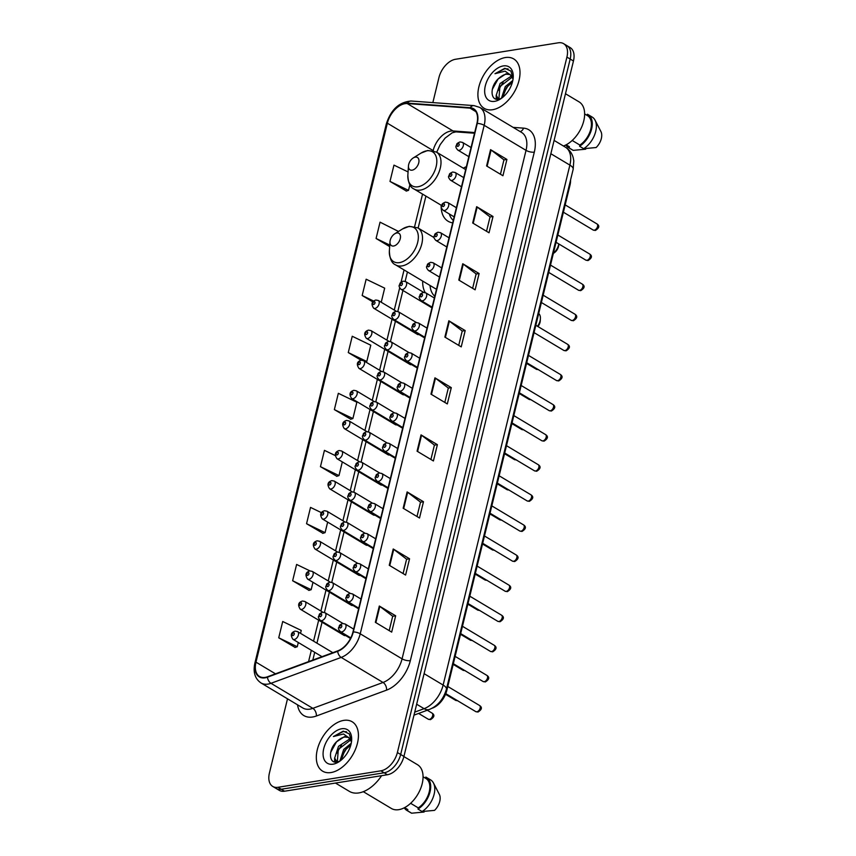 <?xml version="1.0" encoding="UTF-8"?>
<svg xmlns="http://www.w3.org/2000/svg" width="856" height="856" viewBox="0 0 856 856"><rect width="100%" height="100%" fill="white"/><g stroke="black" fill="none" stroke-linecap="round" stroke-linejoin="round"><path stroke-width="1.28" d="M359.552 461.726L341.587 450.984A4.494 2.728 120.9 0 1 342.1 455.306A4.494 2.728 120.9 0 1 338.281 458.912A4.494 2.728 120.9 0 1 336.964 458.698L380.706 484.87A4.494 2.728 -59.1 0 0 382.022 485.085A4.494 2.728 -59.1 0 0 382.268 485.031M366.882 431.627L348.927 420.885A4.494 2.728 120.9 0 1 349.43 425.207A4.494 2.728 120.9 0 1 345.621 428.813A4.494 2.728 120.9 0 1 344.305 428.599L388.036 454.771A4.494 2.728 -59.1 0 0 389.352 454.985A4.494 2.728 -59.1 0 0 389.608 454.932M330.202 582.123L312.237 571.38A4.494 2.728 120.9 0 1 312.75 575.703A4.494 2.728 120.9 0 1 308.93 579.309A4.494 2.728 120.9 0 1 307.614 579.095L351.356 605.267A4.494 2.728 -59.1 0 0 352.672 605.481A4.494 2.728 -59.1 0 0 352.918 605.427M374.222 401.528L356.257 390.785A4.494 2.728 120.9 0 1 356.77 395.108A4.494 2.728 120.9 0 1 352.961 398.714A4.494 2.728 120.9 0 1 351.645 398.5L395.376 424.672A4.494 2.728 -59.1 0 0 396.692 424.886A4.494 2.728 -59.1 0 0 396.938 424.833M322.862 612.222L304.897 601.479A4.494 2.728 120.9 0 1 305.41 605.802A4.494 2.728 120.9 0 1 301.601 609.408A4.494 2.728 120.9 0 1 300.285 609.194L344.016 635.366A4.494 2.728 -59.1 0 0 345.332 635.58A4.494 2.728 -59.1 0 0 345.578 635.527M352.212 491.825L334.247 481.083A4.494 2.728 120.9 0 1 334.76 485.406A4.494 2.728 120.9 0 1 330.951 489.011A4.494 2.728 120.9 0 1 329.635 488.797L373.366 514.97A4.494 2.728 -59.1 0 0 374.682 515.184A4.494 2.728 -59.1 0 0 374.928 515.13M337.531 552.024L319.577 541.281A4.494 2.728 120.9 0 1 320.08 545.604A4.494 2.728 120.9 0 1 316.271 549.21A4.494 2.728 120.9 0 1 314.955 548.996L358.685 575.168A4.494 2.728 -59.1 0 0 360.002 575.382A4.494 2.728 -59.1 0 0 360.258 575.328M344.872 521.925L326.917 511.182A4.494 2.728 120.9 0 1 327.42 515.505A4.494 2.728 120.9 0 1 323.611 519.111A4.494 2.728 120.9 0 1 322.295 518.897L366.026 545.069A4.494 2.728 -59.1 0 0 367.342 545.283A4.494 2.728 -59.1 0 0 367.588 545.229M381.562 371.429L363.597 360.686A4.494 2.728 120.9 0 1 364.11 365.009A4.494 2.728 120.9 0 1 360.301 368.615A4.494 2.728 120.9 0 1 358.985 368.401L402.716 394.573A4.494 2.728 -59.1 0 0 404.032 394.787A4.494 2.728 -59.1 0 0 404.278 394.734M388.902 341.33L370.937 330.587A4.494 2.728 120.9 0 1 371.45 334.91A4.494 2.728 120.9 0 1 367.631 338.516A4.494 2.728 120.9 0 1 366.315 338.302L410.056 364.474A4.494 2.728 -59.1 0 0 411.362 364.688A4.494 2.728 -59.1 0 0 411.618 364.635M396.232 311.231L378.277 300.488A4.494 2.728 120.9 0 1 378.78 304.811A4.494 2.728 120.9 0 1 374.971 308.417A4.494 2.728 120.9 0 1 373.655 308.203L417.386 334.375A4.494 2.728 -59.1 0 0 418.702 334.589A4.494 2.728 -59.1 0 0 418.959 334.536M466.392 166.663A31.779 19.303 -59.1 0 0 463.321 168.183M441.15 205.226A31.779 19.303 -59.1 0 0 448.073 221.244A31.779 19.303 -59.1 0 0 452.696 222.86M422.671 281.078A31.779 19.303 -59.1 0 0 425.218 292.602M570.577 179.921A17.987 10.925 120.9 0 1 569.968 185.26L446.843 690.343A17.987 10.925 120.9 0 1 432.569 708.062L432.194 708.19M287.509 698.817L269.426 773.011A17.987 10.925 -59.1 0 0 272.732 786.439L279.27 790.345A17.987 10.925 -59.1 0 0 284.534 791.212L387.415 774.744A17.987 10.925 -59.1 0 0 403.925 756.437L573.456 61.001A17.987 10.925 -59.1 0 0 570.15 47.583L566.875 45.625A17.987 10.925 -59.1 0 1 570.182 59.043A17.987 10.925 -59.1 0 0 566.875 45.625L563.612 43.667A17.987 10.925 -59.1 0 0 558.347 42.8L455.467 59.278A17.987 10.925 -59.1 0 0 438.946 77.586L432.847 102.602M272.732 786.439A17.987 10.925 -59.1 0 0 277.997 787.295L380.867 770.828L384.141 772.786A17.987 10.925 -59.1 0 0 400.661 754.478L570.182 59.043L400.661 754.478A17.987 10.925 -59.1 0 1 384.141 772.786L281.26 789.253L384.141 772.786L387.415 774.744M275.996 788.397A17.987 10.925 -59.1 0 0 281.26 789.253A17.987 10.925 -59.1 0 1 275.996 788.397M331.026 772.54A28.783 17.484 -59.1 0 0 355.411 749.428A28.783 17.484 -59.1 0 0 352.158 721.769A28.783 17.484 -59.1 0 0 343.738 720.388A28.783 17.484 -59.1 0 0 319.341 743.5A28.783 17.484 -59.1 0 0 322.605 771.16A28.783 17.484 -59.1 0 0 331.026 772.54A28.783 17.484 -59.1 0 0 355.411 749.428A28.783 17.484 -59.1 0 0 352.158 721.769A28.783 17.484 -59.1 0 0 343.738 720.388A28.783 17.484 -59.1 0 0 319.341 743.5A28.783 17.484 -59.1 0 0 322.605 771.16A28.783 17.484 -59.1 0 0 331.026 772.54M492.607 109.718A28.783 17.484 -59.1 0 0 516.992 86.595A28.783 17.484 -59.1 0 0 513.739 58.936A28.783 17.484 -59.1 0 0 505.318 57.555A28.783 17.484 -59.1 0 0 480.922 80.667A28.783 17.484 -59.1 0 0 484.186 108.327A28.783 17.484 -59.1 0 0 492.607 109.718A28.783 17.484 -59.1 0 0 516.992 86.595A28.783 17.484 -59.1 0 0 513.739 58.936A28.783 17.484 -59.1 0 0 505.318 57.555A28.783 17.484 -59.1 0 0 480.922 80.667A28.783 17.484 -59.1 0 0 484.186 108.327A28.783 17.484 -59.1 0 0 492.607 109.718M265.125 677.396A19.185 11.652 120.9 0 1 259.518 676.475A19.185 11.652 120.9 0 1 255.987 662.159L387.372 123.2A19.185 11.652 120.9 0 1 407.253 103.565L470.03 108.145A19.185 11.652 120.9 0 1 473.379 109.183A19.185 11.652 120.9 0 1 476.91 123.499L352.961 631.995A19.185 11.652 120.9 0 1 337.724 650.881L267.521 676.764A19.185 11.652 120.9 0 1 265.125 677.396M265.028 677.834A19.667 11.941 -59.1 0 0 267.468 677.182L337.681 651.309A19.667 11.941 -59.1 0 0 353.293 631.942L477.252 123.446A19.667 11.941 -59.1 0 0 470.19 107.706L407.413 103.127A19.667 11.941 -59.1 0 0 387.03 123.253L255.655 662.212A19.667 11.941 -59.1 0 0 265.028 677.834M408.066 171.928L393.963 165.122L389.994 181.419L406.375 191.038M300.531 633.354L301.237 630.433L282.715 621.499L278.735 637.795L295.127 647.414M309.968 570.888L296.615 564.446L292.645 580.753L309.027 590.373M321.471 512.691L310.525 507.405L306.555 523.701L322.937 533.32M335.188 455.542L324.435 450.352L320.454 466.659L336.847 476.278M334.364 409.607L352.897 418.552L356.866 402.245L338.334 393.311L334.364 409.607L350.757 419.226M380.867 770.828A17.987 10.925 -59.1 0 0 397.387 752.52L566.918 57.095A17.987 10.925 -59.1 0 0 563.612 43.667M462.754 263.744L479.103 273.535L475.134 289.831L458.784 280.051L462.754 263.744A4.794 1.733 -166.3 0 1 463.267 264.097L459.308 280.361M476.664 206.703L493.013 216.482L489.033 232.779L472.683 222.999L476.664 206.703A4.794 1.733 -166.3 0 1 477.177 207.045L473.208 223.309M490.563 149.65L506.913 159.441L502.943 175.737L486.593 165.957L490.563 149.65A4.794 1.733 -166.3 0 1 491.087 150.003L487.118 166.267M421.034 434.891L437.384 444.671L433.414 460.967L417.065 451.187L421.034 434.891A4.794 1.733 -166.3 0 1 421.548 435.233L417.589 451.497M407.124 491.933L423.474 501.723L419.504 518.019L403.155 508.239L407.124 491.933A4.794 1.733 -166.3 0 1 407.649 492.286L403.679 508.55M393.225 548.985L409.564 558.765L405.594 575.061L389.245 565.281L393.225 548.985A4.794 1.733 -166.3 0 1 393.739 549.327L389.769 565.591M379.315 606.027L395.665 615.806L391.684 632.113L375.345 622.323L379.315 606.027A4.794 1.733 -166.3 0 1 379.829 606.38L375.87 622.644M448.844 320.797L465.193 330.577L461.224 346.873L444.874 337.093L448.844 320.797A4.794 1.733 -166.3 0 1 449.368 321.139L445.398 337.403M434.944 377.838L451.294 387.629L447.314 403.925L430.964 394.145L434.944 377.838A4.794 1.733 -166.3 0 1 435.458 378.192L431.488 394.455M381.241 302.264L384.676 288.151L366.154 279.216L362.174 295.513L372.884 301.922M398.5 231.452L380.053 222.164L376.084 238.471L389.651 246.592M348.274 352.565L366.796 361.5L370.776 345.203L352.244 336.258L348.274 352.565L361.093 360.237M451.294 387.629L448.309 388.1M444.81 402.427L448.319 388.036L435.458 378.192M465.193 330.577L462.219 331.058M458.72 345.375L462.229 330.994L449.368 321.139M395.665 615.806L392.679 616.288M389.191 630.615L392.701 616.224L379.829 606.38M409.564 558.765L406.589 559.246M403.09 573.563L406.6 559.182L393.739 549.327M423.474 501.723L420.489 502.194M417 516.521L420.51 502.13L407.649 492.286M437.384 444.671L434.399 445.152M430.91 459.469L434.42 445.088L421.548 435.233M506.913 159.441L503.938 159.911M500.439 174.239L503.949 159.847L491.087 150.003M493.013 216.482L490.028 216.964M486.529 231.281L490.039 216.9L477.177 207.045M479.103 273.535L476.118 274.006M472.63 288.333L476.139 273.941L463.267 264.097M352.897 418.552L350.553 419.29M320.454 466.659L338.987 475.594L336.643 476.343M342.325 461.898L338.987 475.594M306.555 523.701L325.077 532.646L322.733 533.384M327.655 522.096L325.077 532.646M292.645 580.753L311.177 589.688L308.834 590.437M312.975 582.294L311.177 589.688M278.735 637.795L297.267 646.74L294.924 647.478M298.305 642.492L297.267 646.74M366.796 361.5L365.598 361.885M362.174 295.513L373.676 301.066M376.084 238.471L389.758 245.062M389.994 181.419L408.515 190.364L406.172 191.102M409.885 184.736L408.515 190.364M335.477 783.058L349.366 791.372A32.378 19.667 -59.1 0 0 358.835 792.923A32.378 19.667 -59.1 0 0 381.615 775.664M363.319 791.682L391.32 808.438A25.477 15.472 -59.1 0 0 398.778 809.669A25.477 15.472 -59.1 0 0 420.382 789.2A25.477 15.472 -59.1 0 0 417.493 764.708L403.893 756.576M337.029 762.043L334.664 758.084L338.516 746.325L349.066 739.391L350.436 739.359M351.484 741.82L348.424 737.284L344.465 736.631L336.28 742.013C339.832 738.739 342.796 737.091 345.171 737.059L348.403 737.412M339.843 761.134L343.705 749.428L351.238 743.286M341.084 760.224L344.915 750.359L350.853 744.891M337.296 762L338.323 749.428L350.361 740.162M351.538 741.382L349.312 733.902L343.267 731.131L333.412 736.545L343.524 733.977L349.772 738.45M333.059 764.183A19.549 11.877 -59.1 0 0 338.698 761.936A19.549 11.877 -59.1 0 0 351.634 740.312A19.549 11.877 -59.1 0 0 341.694 728.756A19.549 11.877 -59.1 0 0 323.739 748.647A19.549 11.877 -59.1 0 0 333.059 764.183M336.28 742.013C327.944 750.284 329.025 763.734 336.89 762.065L339.693 761.209M410.613 803.303L418.284 807.893A17.987 10.925 -59.1 0 0 429.134 792.239A17.987 10.925 -59.1 0 0 425.903 778.478L423.057 776.767M418.284 807.893L417.995 809.081L422.083 811.531L434.548 810.365A11.995 7.287 -59.1 0 0 439.353 794.411L433.5 783.069A19.185 11.652 -59.1 0 0 430.611 779.891L426.523 777.451A19.185 11.652 -59.1 0 0 425.796 777.066L425.518 778.243M422.083 811.531A19.185 11.652 -59.1 0 0 433.5 783.069M417.995 809.081A19.185 11.652 -59.1 0 0 429.894 792.378A19.185 11.652 -59.1 0 0 426.523 777.451M404.578 807.636L407.435 809.348A17.987 10.925 -59.1 0 0 407.83 809.562L404.599 807.636M404.257 807.807A19.185 11.652 -59.1 0 0 406.814 810.375L410.901 812.826A19.185 11.652 -59.1 0 0 411.629 813.2L424.084 812.034L424.244 811.392M411.629 813.2L407.542 810.75L407.83 809.562M406.814 810.375A19.185 11.652 -59.1 0 0 407.542 810.75M333.412 736.545L343.17 731.58L346.509 731.752M330.716 752.253L336.601 741.692M335.22 762.086L335.135 759.85M336.611 753.312L341.512 745.127M341.747 756.554L346.755 748.165M334.61 761.979L334.632 757.881M396.81 232.982A7.19 4.366 -59.1 0 0 394.734 233.806A7.19 4.366 -59.1 0 0 389.972 241.767A7.19 4.366 -59.1 0 0 393.632 246.014A7.19 4.366 -59.1 0 0 400.244 238.696A7.19 4.366 -59.1 0 0 396.81 232.982M434.078 237.594L417.814 227.857A21.582 13.107 -59.1 0 1 420.253 248.604A21.582 13.107 -59.1 0 1 401.956 265.938A21.582 13.107 -59.1 0 1 395.643 264.9L434.827 288.344A21.582 13.107 -59.1 0 0 436.539 289.114M430.044 285.487A28.483 17.302 -59.1 0 0 434.805 296.219M537.493 326.286A10.197 6.195 -59.1 0 0 540.393 318.71A10.197 6.195 -59.1 0 0 538.702 313.531M537.953 326.564A7.19 4.366 -59.1 0 0 540.254 320.882L540.393 318.71M415.299 157.13A7.19 4.366 -59.1 0 0 413.223 157.964A7.19 4.366 -59.1 0 0 408.462 165.914A7.19 4.366 -59.1 0 0 412.121 170.173A7.19 4.366 -59.1 0 0 418.734 162.854A7.19 4.366 -59.1 0 0 415.299 157.13M449.304 213.968A28.483 17.302 -59.1 0 0 453.295 220.377M553.404 253.226A10.197 6.195 -59.1 0 0 558.765 243.928M553.361 253.376L553.982 252.991A7.19 4.366 -59.1 0 0 558.743 245.03L558.818 243.96M498.492 99.146L496.245 95.251L500.097 83.492L510.647 76.558L512.016 76.526M513.065 78.987L510.005 74.451L506.046 73.798L497.86 79.18C501.413 75.906 504.377 74.258 506.752 74.226L509.983 74.579M501.423 98.301L505.286 86.595L512.819 80.453M502.665 97.391L506.495 87.526L512.434 82.069M498.877 99.168L499.904 86.595L511.942 77.329M513.119 78.549L510.893 71.069L504.847 68.298L494.993 73.712L505.104 71.144L511.353 75.617M494.64 101.35A19.549 11.877 -59.1 0 0 500.279 99.114A19.549 11.877 -59.1 0 0 513.215 77.479A19.549 11.877 -59.1 0 0 503.275 65.923A19.549 11.877 -59.1 0 0 485.32 85.814A19.549 11.877 -59.1 0 0 494.64 101.35M497.86 79.18C489.525 87.462 490.606 100.901 498.47 99.232L501.274 98.376M572.193 140.47L579.865 145.06A17.987 10.925 -59.1 0 0 590.715 129.417A17.987 10.925 -59.1 0 0 587.483 115.646L584.637 113.944M579.865 145.06L579.576 146.248L583.664 148.698L596.129 147.532A11.995 7.287 -59.1 0 0 600.933 131.578L595.081 120.236A19.185 11.652 -59.1 0 0 592.192 117.069L588.104 114.618A19.185 11.652 -59.1 0 0 587.377 114.244L587.098 115.41M583.664 148.698A19.185 11.652 -59.1 0 0 595.081 120.236M579.576 146.248A19.185 11.652 -59.1 0 0 591.475 129.545A19.185 11.652 -59.1 0 0 588.104 114.618M566.158 144.814L569.015 146.515A17.987 10.925 -59.1 0 0 569.411 146.74L566.18 144.803M563.462 146.012A25.477 15.472 -59.1 0 0 582.722 124.388A25.477 15.472 -59.1 0 0 579.073 101.875L565.474 93.743M565.837 144.974A19.185 11.652 -59.1 0 0 568.395 147.542L572.482 149.993A19.185 11.652 -59.1 0 0 573.21 150.367L585.665 149.201L585.825 148.559M573.21 150.367L569.122 147.928L569.411 146.74M568.395 147.542A19.185 11.652 -59.1 0 0 569.122 147.928M494.993 73.712L504.751 68.748L508.09 68.919M492.296 89.42L498.181 78.859M496.801 99.253L496.715 97.017M498.192 90.479L503.093 82.294M503.328 93.721L508.336 85.333M496.191 99.146L496.213 95.059M446.222 689.979L446.843 690.343M569.358 184.896L569.968 185.26M403.925 756.437L397.387 752.52M284.534 791.212L277.997 787.295M573.456 61.001L566.918 57.095M414.732 712.128L424.095 708.672L416.658 704.221M446.415 689.24A11.995 4.323 -166.3 0 0 443.13 685.057L569.882 165.112A23.979 14.563 -59.1 0 0 565.463 147.221C569.379 149.661 571.958 153.149 573.199 157.686L573.788 160.832L573.167 169.295L446.415 689.24C443.494 699.192 437.823 705.933 429.391 709.453A11.995 7.608 -110.2 0 1 424.095 708.672A23.979 14.563 -59.1 0 0 443.13 685.057L424.105 673.672M573.167 169.295A11.995 4.323 -166.3 0 0 569.882 165.112L550.847 153.727M407.253 103.565L453.027 130.957A19.185 11.652 -59.1 0 0 450.77 131.064A19.185 11.652 -59.1 0 0 433.147 150.592L433.115 150.699M474.706 132.541L453.027 130.957A10.796 8.196 94.2 0 0 455.895 131.877L452.214 132.787L445.12 138.094L440.155 144.664L436.699 152.25M255.987 662.159L275.482 673.822M513.151 127.383L523.551 128.143A29.981 18.211 120.9 0 1 534.305 152.133L410.345 660.629A5.992 2.161 -166.3 0 1 402.074 658.853L360.226 633.804A23.979 14.563 120.9 0 1 341.18 657.419L270.978 683.302A23.979 14.563 120.9 0 1 267.992 684.094A23.979 14.563 120.9 0 1 260.973 682.938L302.831 707.987A23.979 14.563 -59.1 0 0 309.851 709.143A23.979 14.563 -59.1 0 0 312.836 708.34L383.039 682.467A23.979 14.563 -59.1 0 0 402.074 658.853L526.033 150.356A23.979 14.563 -59.1 0 0 521.625 132.455L479.767 107.407A23.979 14.563 120.9 0 1 484.186 125.308L360.226 633.804A5.992 2.161 -166.3 0 0 353.293 631.942M267.468 677.182A5.992 3.809 -110.2 0 0 270.978 683.302L312.836 708.34A5.992 3.809 69.8 0 1 316.335 716.023A29.981 18.211 120.9 0 1 297.546 704.82M477.252 123.446A5.992 2.161 13.7 0 1 484.186 125.308L526.033 150.356A5.992 2.161 -166.3 0 0 534.305 152.133M470.19 107.706A5.992 4.558 -85.8 0 1 473.978 105.609L411.201 101.029C399.228 101.939 390.935 109.6 386.302 123.992L254.917 662.951A5.992 2.161 13.7 0 1 255.655 662.212M410.345 660.629A29.981 18.211 120.9 0 1 386.548 690.139A5.992 3.809 69.8 0 0 383.039 682.467L341.18 657.419A5.992 3.809 -110.2 0 1 337.681 651.309M407.413 103.127A5.992 4.558 -85.8 0 1 411.201 101.029M387.03 123.253A5.992 2.161 -166.3 0 0 386.302 123.992M386.548 690.139L316.335 716.023M520.159 131.578A5.992 4.558 94.2 0 0 523.551 128.143M470.03 108.145L475.872 111.644M387.372 123.2L433.147 150.592A10.796 3.895 -166.3 0 1 433.468 150.795M422.543 194.087L414.636 226.54M404.053 269.94L401.047 282.245M399.688 287.83L394.274 310.054M392.037 319.202L386.933 340.153M384.708 349.302L379.593 370.252M377.368 379.401L372.264 400.351M370.027 409.5L364.924 430.45M362.687 439.599L357.583 460.549M355.358 469.698L350.243 490.649M348.018 499.797L342.914 520.748M340.677 529.896L335.573 550.847M333.348 559.995L328.233 580.946M326.008 590.094L320.893 611.045M318.667 620.193L313.564 641.144M311.327 650.293L308.567 661.635M389.972 241.767L389.373 250.894A19.827 12.048 -59.1 0 0 399.452 262.621A19.827 12.048 -59.1 0 0 417.664 242.441A19.827 12.048 -59.1 0 0 408.216 226.68A19.827 12.048 -59.1 0 0 402.502 228.959L409.221 226.337L417.814 227.857M426.705 150.838A19.827 12.048 -59.1 0 0 420.981 153.117L427.711 150.496L436.303 152.015A21.582 13.107 -59.1 0 1 438.743 172.762A21.582 13.107 -59.1 0 1 420.446 190.096A21.582 13.107 -59.1 0 1 414.133 189.058C410.217 187.485 408.119 182.81 407.863 175.041A19.827 12.048 -59.1 0 0 417.942 186.779A19.827 12.048 -59.1 0 0 436.153 166.588A19.827 12.048 -59.1 0 0 426.705 150.838M429.338 719.404A3.595 2.183 -59.1 0 0 432.387 716.515A3.595 2.183 -59.1 0 0 431.98 713.059C434.934 714.963 434.431 717.157 430.472 719.65L428.278 719.233A3.595 2.183 -59.1 0 0 429.338 719.404M332.845 652.689L297.567 631.578A4.494 2.728 120.9 0 1 298.07 635.901A4.494 2.728 120.9 0 1 294.261 639.507A4.494 2.728 120.9 0 1 292.945 639.293L322.006 656.68M292.88 635.569A1.498 0.909 -59.1 0 0 294.261 634.039A1.498 0.909 -59.1 0 0 293.544 632.852A1.498 0.909 -59.1 0 0 292.164 634.382A1.498 0.909 -59.1 0 0 292.88 635.569M300.221 605.47A1.498 0.909 -59.1 0 0 301.59 603.94A1.498 0.909 -59.1 0 0 300.873 602.752A1.498 0.909 -59.1 0 0 299.504 604.283A1.498 0.909 -59.1 0 0 300.221 605.47M307.55 575.371A1.498 0.909 -59.1 0 0 308.93 573.841A1.498 0.909 -59.1 0 0 308.214 572.653A1.498 0.909 -59.1 0 0 306.844 574.183A1.498 0.909 -59.1 0 0 307.55 575.371M314.89 545.272A1.498 0.909 -59.1 0 0 316.271 543.742A1.498 0.909 -59.1 0 0 315.554 542.554A1.498 0.909 -59.1 0 0 314.173 544.084A1.498 0.909 -59.1 0 0 314.89 545.272M322.231 515.173A1.498 0.909 -59.1 0 0 323.6 513.643A1.498 0.909 -59.1 0 0 322.894 512.455A1.498 0.909 -59.1 0 0 321.514 513.985A1.498 0.909 -59.1 0 0 322.231 515.173M329.571 485.074A1.498 0.909 -59.1 0 0 330.94 483.544A1.498 0.909 -59.1 0 0 330.223 482.356A1.498 0.909 -59.1 0 0 328.854 483.886A1.498 0.909 -59.1 0 0 329.571 485.074M336.9 454.975A1.498 0.909 -59.1 0 0 338.281 453.445A1.498 0.909 -59.1 0 0 337.564 452.257A1.498 0.909 -59.1 0 0 336.194 453.787A1.498 0.909 -59.1 0 0 336.9 454.975M344.24 424.876A1.498 0.909 -59.1 0 0 345.621 423.346A1.498 0.909 -59.1 0 0 344.904 422.158A1.498 0.909 -59.1 0 0 343.524 423.688A1.498 0.909 -59.1 0 0 344.24 424.876M351.581 394.776A1.498 0.909 -59.1 0 0 352.95 393.246A1.498 0.909 -59.1 0 0 352.244 392.059A1.498 0.909 -59.1 0 0 350.864 393.589A1.498 0.909 -59.1 0 0 351.581 394.776M358.91 364.677A1.498 0.909 -59.1 0 0 360.29 363.147A1.498 0.909 -59.1 0 0 359.574 361.96A1.498 0.909 -59.1 0 0 358.204 363.49A1.498 0.909 -59.1 0 0 358.91 364.677M366.25 334.578A1.498 0.909 -59.1 0 0 367.631 333.048A1.498 0.909 -59.1 0 0 366.914 331.861A1.498 0.909 -59.1 0 0 365.533 333.391A1.498 0.909 -59.1 0 0 366.25 334.578M373.591 304.479A1.498 0.909 -59.1 0 0 374.971 302.949A1.498 0.909 -59.1 0 0 374.254 301.761A1.498 0.909 -59.1 0 0 372.874 303.291A1.498 0.909 -59.1 0 0 373.591 304.479M457.896 700.797L455.702 700.379A3.595 2.183 -59.1 0 0 456.762 700.55A3.595 2.183 -59.1 0 0 457.125 700.454M321.685 620.654A4.494 2.728 120.9 0 1 320.369 620.44C318.507 618.428 317.95 616.962 318.71 616.053C319.909 614.501 317.801 614.447 322.53 612.265L324.98 612.725A4.494 2.728 120.9 0 1 325.494 617.048A4.494 2.728 120.9 0 1 321.685 620.654M320.968 613.998A1.498 0.909 -59.1 0 0 319.588 615.528A1.498 0.909 -59.1 0 0 320.305 616.716A1.498 0.909 -59.1 0 0 321.674 615.186A1.498 0.909 -59.1 0 0 320.968 613.998M465.236 670.697L463.043 670.28A3.595 2.183 -59.1 0 0 464.091 670.451A3.595 2.183 -59.1 0 0 464.466 670.355M329.025 590.554A4.494 2.728 120.9 0 1 327.709 590.34C325.836 588.329 325.291 586.863 326.05 585.953C327.249 584.402 325.141 584.348 329.87 582.166L332.321 582.626A4.494 2.728 120.9 0 1 332.834 586.948A4.494 2.728 120.9 0 1 329.025 590.554M328.297 583.899A1.498 0.909 -59.1 0 0 326.928 585.429A1.498 0.909 -59.1 0 0 327.634 586.617A1.498 0.909 -59.1 0 0 329.014 585.087A1.498 0.909 -59.1 0 0 328.297 583.899M472.565 640.598L470.383 640.181A3.595 2.183 -59.1 0 0 471.431 640.352A3.595 2.183 -59.1 0 0 471.806 640.256M336.355 560.455A4.494 2.728 120.9 0 1 335.038 560.241C333.177 558.23 332.631 556.764 333.391 555.854C334.589 554.303 332.47 554.249 337.21 552.067L339.661 552.527A4.494 2.728 120.9 0 1 340.164 556.849A4.494 2.728 120.9 0 1 336.355 560.455M335.638 553.8A1.498 0.909 -59.1 0 0 334.257 555.33A1.498 0.909 -59.1 0 0 334.974 556.518A1.498 0.909 -59.1 0 0 336.355 554.988A1.498 0.909 -59.1 0 0 335.638 553.8M479.906 610.499L477.712 610.082A3.595 2.183 -59.1 0 0 478.772 610.253A3.595 2.183 -59.1 0 0 479.146 610.157M343.695 530.356A4.494 2.728 120.9 0 1 342.379 530.142C340.517 528.131 339.96 526.665 340.731 525.755C341.919 524.204 339.811 524.15 344.54 521.967L347.001 522.428A4.494 2.728 120.9 0 1 347.504 526.75A4.494 2.728 120.9 0 1 343.695 530.356M342.978 523.701A1.498 0.909 -59.1 0 0 341.598 525.231A1.498 0.909 -59.1 0 0 342.314 526.419A1.498 0.909 -59.1 0 0 343.695 524.889A1.498 0.909 -59.1 0 0 342.978 523.701M487.246 580.4L485.052 579.983A3.595 2.183 -59.1 0 0 486.112 580.154A3.595 2.183 -59.1 0 0 486.476 580.058M351.035 500.257A4.494 2.728 120.9 0 1 349.719 500.043C347.857 498.031 347.301 496.566 348.06 495.656C349.259 494.105 347.151 494.051 351.88 491.868L354.33 492.328A4.494 2.728 120.9 0 1 354.844 496.651A4.494 2.728 120.9 0 1 351.035 500.257M350.318 493.602A1.498 0.909 -59.1 0 0 348.938 495.132A1.498 0.909 -59.1 0 0 349.655 496.32A1.498 0.909 -59.1 0 0 351.024 494.789A1.498 0.909 -59.1 0 0 350.318 493.602M494.586 550.301L492.393 549.884A3.595 2.183 -59.1 0 0 493.441 550.055A3.595 2.183 -59.1 0 0 493.816 549.959M358.364 470.158A4.494 2.728 120.9 0 1 357.059 469.944C355.187 467.932 354.641 466.466 355.401 465.557C356.599 464.005 354.491 463.952 359.22 461.769L361.671 462.229A4.494 2.728 120.9 0 1 362.184 466.552A4.494 2.728 120.9 0 1 358.364 470.158M357.648 463.503A1.498 0.909 -59.1 0 0 356.278 465.033A1.498 0.909 -59.1 0 0 356.984 466.22A1.498 0.909 -59.1 0 0 358.364 464.69A1.498 0.909 -59.1 0 0 357.648 463.503M501.916 520.202L499.733 519.785A3.595 2.183 -59.1 0 0 500.781 519.956A3.595 2.183 -59.1 0 0 501.156 519.86M365.705 440.059A4.494 2.728 120.9 0 1 364.389 439.845C362.527 437.833 361.981 436.367 362.741 435.458C363.939 433.906 361.82 433.853 366.561 431.67L369.011 432.13A4.494 2.728 120.9 0 1 369.514 436.453A4.494 2.728 120.9 0 1 365.705 440.059M364.988 433.404A1.498 0.909 -59.1 0 0 363.607 434.934A1.498 0.909 -59.1 0 0 364.324 436.121A1.498 0.909 -59.1 0 0 365.705 434.591A1.498 0.909 -59.1 0 0 364.988 433.404M509.256 490.103L507.062 489.685A3.595 2.183 -59.1 0 0 508.122 489.857A3.595 2.183 -59.1 0 0 508.496 489.76M373.045 409.96A4.494 2.728 120.9 0 1 371.729 409.746C369.867 407.734 369.31 406.268 370.081 405.359C371.269 403.807 369.161 403.754 373.89 401.571L376.351 402.031A4.494 2.728 120.9 0 1 376.854 406.354A4.494 2.728 120.9 0 1 373.045 409.96M372.328 403.304A1.498 0.909 -59.1 0 0 370.948 404.835A1.498 0.909 -59.1 0 0 371.665 406.022A1.498 0.909 -59.1 0 0 373.034 404.492A1.498 0.909 -59.1 0 0 372.328 403.304M516.596 460.004L514.403 459.586A3.595 2.183 -59.1 0 0 515.462 459.758A3.595 2.183 -59.1 0 0 515.826 459.661M380.385 379.861A4.494 2.728 120.9 0 1 379.069 379.647C377.207 377.635 376.651 376.169 377.41 375.26C378.609 373.708 376.501 373.655 381.23 371.472L383.681 371.932A4.494 2.728 120.9 0 1 384.194 376.255A4.494 2.728 120.9 0 1 380.385 379.861M379.657 373.205A1.498 0.909 -59.1 0 0 378.288 374.735A1.498 0.909 -59.1 0 0 379.005 375.923A1.498 0.909 -59.1 0 0 380.374 374.393A1.498 0.909 -59.1 0 0 379.657 373.205M523.926 429.905L521.743 429.487A3.595 2.183 -59.1 0 0 522.791 429.659A3.595 2.183 -59.1 0 0 523.166 429.562M387.715 349.762A4.494 2.728 120.9 0 1 386.398 349.548C384.537 347.536 383.991 346.07 384.751 345.161C385.949 343.609 383.841 343.556 388.57 341.373L391.021 341.833A4.494 2.728 120.9 0 1 391.534 346.156A4.494 2.728 120.9 0 1 387.715 349.762M386.998 343.106A1.498 0.909 -59.1 0 0 385.628 344.636A1.498 0.909 -59.1 0 0 386.334 345.824A1.498 0.909 -59.1 0 0 387.715 344.294A1.498 0.909 -59.1 0 0 386.998 343.106M531.266 399.805L529.083 399.388A3.595 2.183 -59.1 0 0 530.132 399.559A3.595 2.183 -59.1 0 0 530.506 399.463M395.055 319.663A4.494 2.728 120.9 0 1 393.739 319.449C391.877 317.437 391.331 315.971 392.091 315.062C393.289 313.51 391.171 313.457 395.911 311.274L398.361 311.734A4.494 2.728 120.9 0 1 398.864 316.057A4.494 2.728 120.9 0 1 395.055 319.663M394.338 313.007A1.498 0.909 -59.1 0 0 392.958 314.537A1.498 0.909 -59.1 0 0 393.674 315.725A1.498 0.909 -59.1 0 0 395.055 314.195A1.498 0.909 -59.1 0 0 394.338 313.007M538.606 369.706L536.412 369.289A3.595 2.183 -59.1 0 0 537.472 369.46A3.595 2.183 -59.1 0 0 537.846 369.364M402.395 289.563A4.494 2.728 120.9 0 1 401.079 289.349C399.217 287.338 398.661 285.872 399.42 284.962C400.619 283.411 398.511 283.357 403.24 281.175L405.701 281.635A4.494 2.728 120.9 0 1 406.204 285.958A4.494 2.728 120.9 0 1 402.395 289.563M401.678 282.908A1.498 0.909 -59.1 0 0 400.298 284.438A1.498 0.909 -59.1 0 0 401.015 285.626A1.498 0.909 -59.1 0 0 402.384 284.096A1.498 0.909 -59.1 0 0 401.678 282.908M479.488 705.451C482.442 707.356 481.939 709.549 477.98 712.042L475.786 711.625A3.595 2.183 -59.1 0 0 476.846 711.796A3.595 2.183 -59.1 0 0 479.895 708.907A3.595 2.183 -59.1 0 0 479.488 705.451L447.784 686.48M341.769 631.899A4.494 2.728 120.9 0 1 340.453 631.685C338.591 629.674 338.034 628.208 338.794 627.298C339.993 625.747 337.885 625.693 342.614 623.51L345.075 623.971A4.494 2.728 120.9 0 1 345.578 628.293A4.494 2.728 120.9 0 1 341.769 631.899M341.052 625.244A1.498 0.909 -59.1 0 0 339.671 626.774A1.498 0.909 -59.1 0 0 340.388 627.962A1.498 0.909 -59.1 0 0 341.758 626.432A1.498 0.909 -59.1 0 0 341.052 625.244M486.818 675.352C489.782 677.257 489.279 679.45 485.32 681.943L483.126 681.526A3.595 2.183 -59.1 0 0 484.175 681.697A3.595 2.183 -59.1 0 0 487.225 678.808A3.595 2.183 -59.1 0 0 486.818 675.352L455.125 656.381M349.109 601.8A4.494 2.728 120.9 0 1 347.793 601.586C345.931 599.575 345.375 598.109 346.134 597.199C347.333 595.648 345.225 595.594 349.954 593.411L352.405 593.871A4.494 2.728 120.9 0 1 352.918 598.194A4.494 2.728 120.9 0 1 349.109 601.8M348.381 595.145A1.498 0.909 -59.1 0 0 347.012 596.675A1.498 0.909 -59.1 0 0 347.729 597.863A1.498 0.909 -59.1 0 0 349.098 596.332A1.498 0.909 -59.1 0 0 348.381 595.145M494.158 645.253C497.111 647.157 496.619 649.351 492.649 651.844L490.467 651.427A3.595 2.183 -59.1 0 0 491.515 651.598A3.595 2.183 -59.1 0 0 494.565 648.709A3.595 2.183 -59.1 0 0 494.158 645.253L462.465 626.282M356.438 571.701A4.494 2.728 120.9 0 1 355.122 571.487C353.26 569.475 352.715 568.01 353.475 567.1C354.673 565.548 352.565 565.495 357.294 563.312L359.745 563.772A4.494 2.728 120.9 0 1 360.258 568.095A4.494 2.728 120.9 0 1 356.438 571.701M355.721 565.046A1.498 0.909 -59.1 0 0 354.341 566.576A1.498 0.909 -59.1 0 0 355.058 567.763A1.498 0.909 -59.1 0 0 356.438 566.233A1.498 0.909 -59.1 0 0 355.721 565.046M501.498 615.154C504.452 617.058 503.949 619.252 499.99 621.745L497.807 621.328A3.595 2.183 -59.1 0 0 498.855 621.499A3.595 2.183 -59.1 0 0 501.905 618.61A3.595 2.183 -59.1 0 0 501.498 615.154L469.794 596.183M363.779 541.602A4.494 2.728 120.9 0 1 362.463 541.388C360.601 539.376 360.055 537.91 360.815 537.001C362.013 535.449 359.895 535.396 364.635 533.213L367.085 533.673A4.494 2.728 120.9 0 1 367.588 537.996A4.494 2.728 120.9 0 1 363.779 541.602M363.062 534.947A1.498 0.909 -59.1 0 0 361.681 536.477A1.498 0.909 -59.1 0 0 362.398 537.664A1.498 0.909 -59.1 0 0 363.779 536.134A1.498 0.909 -59.1 0 0 363.062 534.947M508.839 585.055C511.792 586.959 511.289 589.153 507.33 591.646L505.136 591.228A3.595 2.183 -59.1 0 0 506.196 591.4A3.595 2.183 -59.1 0 0 509.245 588.511A3.595 2.183 -59.1 0 0 508.839 585.055L477.134 566.083M371.119 511.503A4.494 2.728 120.9 0 1 369.803 511.289C367.941 509.277 367.385 507.811 368.144 506.902C369.343 505.35 367.235 505.297 371.964 503.114L374.414 503.574A4.494 2.728 120.9 0 1 374.928 507.897A4.494 2.728 120.9 0 1 371.119 511.503M370.402 504.847A1.498 0.909 -59.1 0 0 369.022 506.378A1.498 0.909 -59.1 0 0 369.739 507.565A1.498 0.909 -59.1 0 0 371.108 506.035A1.498 0.909 -59.1 0 0 370.402 504.847M516.168 554.956C519.132 556.86 518.629 559.054 514.67 561.547L512.476 561.129A3.595 2.183 -59.1 0 0 513.525 561.301A3.595 2.183 -59.1 0 0 516.575 558.412A3.595 2.183 -59.1 0 0 516.168 554.956L484.475 535.984M378.459 481.404A4.494 2.728 120.9 0 1 377.143 481.19C375.27 479.178 374.725 477.712 375.484 476.803C376.683 475.251 374.575 475.198 379.304 473.015L381.755 473.475A4.494 2.728 120.9 0 1 382.268 477.798A4.494 2.728 120.9 0 1 378.459 481.404M377.731 474.748A1.498 0.909 -59.1 0 0 376.362 476.278A1.498 0.909 -59.1 0 0 377.068 477.466A1.498 0.909 -59.1 0 0 378.448 475.936A1.498 0.909 -59.1 0 0 377.731 474.748M523.508 524.856C526.461 526.761 525.959 528.955 522 531.448L519.817 531.03A3.595 2.183 -59.1 0 0 520.865 531.202A3.595 2.183 -59.1 0 0 523.915 528.312A3.595 2.183 -59.1 0 0 523.508 524.856L491.815 505.885M385.789 451.305A4.494 2.728 120.9 0 1 384.472 451.091C382.611 449.079 382.065 447.613 382.825 446.704C384.023 445.152 381.904 445.099 386.645 442.916L389.095 443.376A4.494 2.728 120.9 0 1 389.598 447.699A4.494 2.728 120.9 0 1 385.789 451.305M385.072 444.649A1.498 0.909 -59.1 0 0 383.691 446.179A1.498 0.909 -59.1 0 0 384.408 447.367A1.498 0.909 -59.1 0 0 385.789 445.837A1.498 0.909 -59.1 0 0 385.072 444.649M530.848 494.757C533.802 496.662 533.299 498.855 529.34 501.349L527.157 500.931A3.595 2.183 -59.1 0 0 528.206 501.102A3.595 2.183 -59.1 0 0 531.255 498.213A3.595 2.183 -59.1 0 0 530.848 494.757L499.144 475.786M393.129 421.205A4.494 2.728 120.9 0 1 391.813 420.992C389.951 418.98 389.394 417.514 390.165 416.605C391.353 415.053 389.245 415 393.985 412.817L396.435 413.277A4.494 2.728 120.9 0 1 396.938 417.6A4.494 2.728 120.9 0 1 393.129 421.205M392.412 414.55A1.498 0.909 -59.1 0 0 391.031 416.08A1.498 0.909 -59.1 0 0 391.748 417.268A1.498 0.909 -59.1 0 0 393.129 415.738A1.498 0.909 -59.1 0 0 392.412 414.55M538.189 464.658C541.142 466.563 540.639 468.756 536.68 471.249L534.486 470.832A3.595 2.183 -59.1 0 0 535.546 471.003A3.595 2.183 -59.1 0 0 538.595 468.114A3.595 2.183 -59.1 0 0 538.189 464.658L506.485 445.687M400.469 391.106A4.494 2.728 120.9 0 1 399.153 390.892C397.291 388.881 396.735 387.415 397.494 386.505C398.693 384.954 396.585 384.9 401.314 382.718L403.765 383.178A4.494 2.728 120.9 0 1 404.278 387.5A4.494 2.728 120.9 0 1 400.469 391.106M399.752 384.451A1.498 0.909 -59.1 0 0 398.372 385.981A1.498 0.909 -59.1 0 0 399.089 387.169A1.498 0.909 -59.1 0 0 400.458 385.639A1.498 0.909 -59.1 0 0 399.752 384.451M545.518 434.559C548.482 436.464 547.979 438.657 544.02 441.15L541.827 440.733A3.595 2.183 -59.1 0 0 542.875 440.904A3.595 2.183 -59.1 0 0 545.925 438.015A3.595 2.183 -59.1 0 0 545.518 434.559L513.825 415.588M407.798 361.007A4.494 2.728 120.9 0 1 406.493 360.793C404.62 358.782 404.075 357.316 404.835 356.406C406.033 354.855 403.925 354.801 408.654 352.619L411.105 353.079A4.494 2.728 120.9 0 1 411.618 357.401A4.494 2.728 120.9 0 1 407.798 361.007M407.082 354.352A1.498 0.909 -59.1 0 0 405.712 355.882A1.498 0.909 -59.1 0 0 406.418 357.07A1.498 0.909 -59.1 0 0 407.798 355.54A1.498 0.909 -59.1 0 0 407.082 354.352M552.858 404.46C555.812 406.365 555.309 408.558 551.35 411.051L549.167 410.634A3.595 2.183 -59.1 0 0 550.215 410.805A3.595 2.183 -59.1 0 0 553.265 407.916A3.595 2.183 -59.1 0 0 552.858 404.46L521.165 385.489M415.139 330.908A4.494 2.728 120.9 0 1 413.823 330.694C411.961 328.683 411.415 327.217 412.175 326.307C413.373 324.756 411.255 324.702 415.995 322.519L418.445 322.98A4.494 2.728 120.9 0 1 418.948 327.302A4.494 2.728 120.9 0 1 415.139 330.908M414.422 324.253A1.498 0.909 -59.1 0 0 413.041 325.783A1.498 0.909 -59.1 0 0 413.758 326.971A1.498 0.909 -59.1 0 0 415.139 325.44A1.498 0.909 -59.1 0 0 414.422 324.253M560.198 374.361C563.152 376.265 562.649 378.459 558.69 380.952L556.496 380.535A3.595 2.183 -59.1 0 0 557.556 380.706A3.595 2.183 -59.1 0 0 560.605 377.817A3.595 2.183 -59.1 0 0 560.198 374.361L528.494 355.39M422.479 300.809A4.494 2.728 120.9 0 1 421.163 300.595C419.301 298.584 418.745 297.118 419.515 296.208C420.703 294.667 418.595 294.603 423.324 292.42L425.785 292.88A4.494 2.728 120.9 0 1 426.288 297.203A4.494 2.728 120.9 0 1 422.479 300.809M421.762 294.154A1.498 0.909 -59.1 0 0 420.382 295.684A1.498 0.909 -59.1 0 0 421.099 296.872A1.498 0.909 -59.1 0 0 422.479 295.341A1.498 0.909 -59.1 0 0 421.762 294.154M567.528 344.262C570.492 346.166 569.989 348.36 566.03 350.853L563.837 350.436A3.595 2.183 -59.1 0 0 564.896 350.607A3.595 2.183 -59.1 0 0 567.945 347.718A3.595 2.183 -59.1 0 0 567.528 344.262L535.835 325.291M429.819 270.71A4.494 2.728 120.9 0 1 428.503 270.496C426.641 268.484 426.085 267.019 426.844 266.109C428.043 264.568 425.935 264.504 430.664 262.321L433.115 262.781A4.494 2.728 120.9 0 1 433.628 267.104A4.494 2.728 120.9 0 1 429.819 270.71M429.091 264.055A1.498 0.909 -59.1 0 0 427.722 265.585A1.498 0.909 -59.1 0 0 428.439 266.772A1.498 0.909 -59.1 0 0 429.808 265.242A1.498 0.909 -59.1 0 0 429.091 264.055M574.868 314.163C577.821 316.067 577.329 318.261 573.36 320.754L571.177 320.337A3.595 2.183 -59.1 0 0 572.225 320.508A3.595 2.183 -59.1 0 0 575.275 317.619A3.595 2.183 -59.1 0 0 574.868 314.163L543.175 295.192M437.149 240.611A4.494 2.728 120.9 0 1 435.832 240.397C433.971 238.385 433.425 236.919 434.185 236.01C435.383 234.469 433.275 234.405 438.005 232.222L440.455 232.682A4.494 2.728 120.9 0 1 440.968 237.005A4.494 2.728 120.9 0 1 437.149 240.611M436.432 233.956A1.498 0.909 -59.1 0 0 435.062 235.486A1.498 0.909 -59.1 0 0 435.768 236.673A1.498 0.909 -59.1 0 0 437.149 235.143A1.498 0.909 -59.1 0 0 436.432 233.956M582.208 284.064C585.162 285.968 584.659 288.162 580.7 290.655L578.517 290.238A3.595 2.183 -59.1 0 0 579.566 290.409A3.595 2.183 -59.1 0 0 582.615 287.52A3.595 2.183 -59.1 0 0 582.208 284.064L550.504 265.093M444.489 210.512A4.494 2.728 120.9 0 1 443.173 210.298C441.311 208.286 440.765 206.82 441.525 205.911C442.723 204.37 440.605 204.306 445.345 202.123L447.795 202.583A4.494 2.728 120.9 0 1 448.298 206.906A4.494 2.728 120.9 0 1 444.489 210.512M443.772 203.856A1.498 0.909 -59.1 0 0 442.392 205.387A1.498 0.909 -59.1 0 0 443.108 206.574A1.498 0.909 -59.1 0 0 444.489 205.055A1.498 0.909 -59.1 0 0 443.772 203.856M589.549 253.965C592.502 255.869 591.999 258.063 588.04 260.556L585.846 260.138A3.595 2.183 -59.1 0 0 586.906 260.31A3.595 2.183 -59.1 0 0 589.955 257.421A3.595 2.183 -59.1 0 0 589.549 253.965L557.845 234.993M451.829 180.413A4.494 2.728 120.9 0 1 450.513 180.199C448.651 178.187 448.095 176.721 448.854 175.812C450.053 174.271 447.945 174.207 452.674 172.024L455.135 172.484A4.494 2.728 120.9 0 1 455.638 176.807A4.494 2.728 120.9 0 1 451.829 180.413M451.112 173.757A1.498 0.909 -59.1 0 0 449.732 175.287A1.498 0.909 -59.1 0 0 450.449 176.475A1.498 0.909 -59.1 0 0 451.818 174.956A1.498 0.909 -59.1 0 0 451.112 173.757M596.878 223.865C599.842 225.77 599.339 227.964 595.38 230.457L593.187 230.039A3.595 2.183 -59.1 0 0 594.235 230.211A3.595 2.183 -59.1 0 0 597.285 227.322A3.595 2.183 -59.1 0 0 596.878 223.865L565.185 204.894M459.169 150.314A4.494 2.728 120.9 0 1 457.853 150.1C455.991 148.088 455.435 146.622 456.195 145.713C457.393 144.172 455.285 144.108 460.014 141.925L462.465 142.385A4.494 2.728 120.9 0 1 462.978 146.708A4.494 2.728 120.9 0 1 459.169 150.314M458.442 143.658A1.498 0.909 -59.1 0 0 457.072 145.188A1.498 0.909 -59.1 0 0 457.789 146.376A1.498 0.909 -59.1 0 0 459.158 144.857A1.498 0.909 -59.1 0 0 458.442 143.658M565.463 147.221L554.1 140.416M429.391 709.453L413.994 715.135M479.767 107.407L473.978 105.609M254.917 662.951C252.905 672.078 254.917 678.744 260.973 682.938M474.534 133.236L455.895 131.877M425.924 196.11L418.135 228.06M407.435 271.962L405.145 281.367M402.93 290.452L397.805 311.466M395.419 321.225L390.464 341.565M388.089 351.324L383.124 371.665M380.749 381.423L375.795 401.764M373.409 411.522L368.455 431.863M366.068 441.621L361.114 461.962M358.739 471.72L353.785 492.061M351.399 501.819L346.445 522.16M344.059 531.918L339.104 552.259M336.729 562.018L331.764 582.358M329.389 592.117L324.435 612.457M322.049 622.216L316.945 643.166M314.708 652.315L312.825 660.062M394.734 233.806L402.502 228.959M395.643 264.9C391.727 263.327 389.63 258.662 389.373 250.894M408.462 165.914L407.863 175.041M413.223 157.964L420.981 153.117M441.632 205.515L414.133 189.058M465.675 169.595L436.303 152.015M431.98 713.059L427.272 710.234M297.567 631.578L295.106 631.118C290.933 632.456 290.205 635.173 292.945 639.293M428.278 719.233L418.595 713.433M304.897 601.479L302.446 601.019C298.273 602.357 297.546 605.074 300.285 609.194M312.237 571.38L309.786 570.92C305.603 572.257 304.886 574.975 307.614 579.095M319.577 541.281L317.127 540.821C312.943 542.158 312.226 544.876 314.955 548.996M326.917 511.182L324.456 510.722C320.283 512.059 319.555 514.777 322.295 518.897M334.247 481.083L331.796 480.623C327.623 481.96 326.896 484.678 329.635 488.797M341.587 450.984L339.137 450.524C334.953 451.861 334.236 454.579 336.964 458.698M348.927 420.885L346.477 420.424C342.293 421.762 341.576 424.48 344.305 428.599M356.257 390.785L353.806 390.325C349.633 391.663 348.906 394.381 351.645 398.5M363.597 360.686L361.146 360.226C356.973 361.564 356.246 364.281 358.985 368.401M370.937 330.587L368.487 330.127C364.303 331.465 363.586 334.193 366.315 338.302M378.277 300.488L375.827 300.028C371.643 301.365 370.926 304.094 373.655 308.203M455.702 700.379L445.537 694.291M350.5 638.469L320.369 620.44M342.946 623.468L324.98 612.725M463.043 670.28L453.177 664.374M358.6 608.83L327.709 590.34M350.286 593.369L332.321 582.626M470.383 640.181L460.517 634.275M365.94 578.731L335.038 560.241M357.626 563.269L339.661 552.527M477.712 610.082L467.847 604.176M373.28 548.632L342.379 530.142M364.956 533.17L347.001 522.428M485.052 579.983L475.187 574.076M380.61 518.533L349.719 500.043M372.296 503.071L354.33 492.328M492.393 549.884L482.527 543.977M387.95 488.434L357.059 469.944M379.636 472.972L361.671 462.229M499.733 519.785L489.867 513.878M395.29 458.335L364.389 439.845M386.966 442.873L369.011 432.13M507.062 489.685L497.197 483.779M402.63 428.235L371.729 409.746M394.306 412.774L376.351 402.031M514.403 459.586L504.537 453.68M409.96 398.136L379.069 379.647M401.646 382.675L383.681 371.932M521.743 429.487L511.877 423.581M417.3 368.037L386.398 349.548M408.986 352.576L391.021 341.833M529.083 399.388L519.207 393.482M424.64 337.938L393.739 319.449M416.316 322.477L398.361 311.734M536.412 369.289L526.547 363.383M431.98 307.839L401.079 289.349M423.656 292.377L405.701 281.635M475.786 711.625L445.783 693.67M350.8 637.87L340.453 631.685M353.656 629.107L345.075 623.971M483.126 681.526L453.338 663.7M358.771 608.156L347.793 601.586M360.997 599.007L352.405 593.871M490.467 651.427L460.678 633.601M366.101 578.057L355.122 571.487M368.337 568.908L359.745 563.772M497.807 621.328L468.018 603.501M373.441 547.958L362.463 541.388M375.666 538.809L367.085 533.673M505.136 591.228L475.348 573.402M380.781 517.859L369.803 511.289M383.007 508.71L374.414 503.574M512.476 561.129L482.688 543.303M388.121 487.76L377.143 481.19M390.347 478.611L381.755 473.475M519.817 531.03L490.028 513.204M395.451 457.66L384.472 451.091M397.687 448.512L389.095 443.376M527.157 500.931L497.368 483.105M402.791 427.561L391.813 420.992M405.016 418.413L396.435 413.277M534.486 470.832L504.698 453.006M410.131 397.462L399.153 390.892M412.357 388.314L403.765 383.178M541.827 440.733L512.038 422.907M417.461 367.363L406.493 360.793M419.697 358.215L411.105 353.079M549.167 410.634L519.378 392.808M424.801 337.264L413.823 330.694M427.037 328.115L418.445 322.98M556.496 380.535L526.718 362.709M432.141 307.165L421.163 300.595M434.367 298.016L425.785 292.88M563.837 350.436L534.048 332.61M439.481 277.066L428.503 270.496M441.707 267.917L433.115 262.781M571.177 320.337L541.388 302.51M446.811 246.967L435.832 240.397M449.047 237.818L440.455 232.682M578.517 290.238L548.728 272.411M454.151 216.868L443.173 210.298M456.387 207.719L447.795 202.583M585.846 260.138L556.068 242.312M461.491 186.769L450.513 180.199M463.717 177.62L455.135 172.484M593.187 230.039L563.398 212.213M468.831 156.669L457.853 150.1M471.057 147.521L462.465 142.385"/></g></svg>
